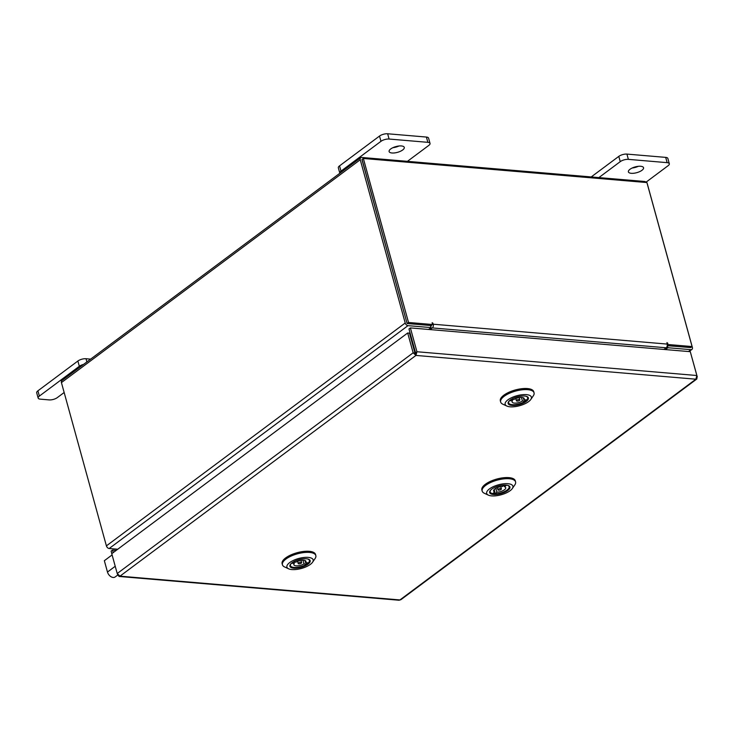 <?xml version="1.0" encoding="UTF-8"?>
<svg xmlns="http://www.w3.org/2000/svg" width="734" height="734" viewBox="0 0 734 734"><rect width="100%" height="100%" fill="white"/><g stroke="black" fill="none" stroke-linecap="round" stroke-linejoin="round"><path stroke-width="1.1" d="M629.992 169.288A7.854 2.982 164.6 0 0 628.405 171.884A7.854 2.982 164.6 0 0 633.864 173.242A7.854 2.982 164.6 0 0 641.956 170.306A7.854 2.982 164.6 0 0 643.553 167.71A7.854 2.982 164.6 0 0 638.094 166.343A7.854 2.982 164.6 0 0 629.992 169.288M632.222 167.994A7.854 2.982 164.6 0 0 638.277 166.324M646.076 182.142L668.105 165.71A5.973 2.266 164.6 0 0 669.316 163.737A5.973 2.266 164.6 0 0 667.142 162.654L628.377 159.361A5.973 2.266 164.6 0 0 620.248 161.645L598.861 177.6M667.142 162.654L665.692 157.379L626.928 154.094L628.377 159.361M620.248 161.645L618.799 156.379L591.209 176.949M618.799 156.379A5.973 2.266 -15.4 0 1 626.928 154.094M665.692 157.379A5.973 2.266 -15.4 0 1 667.867 158.471L669.316 163.737M415.371 353.338L415.949 355.43L413.15 352.806L415.371 353.338L415.545 352.788L408.976 328.96L410.389 327.914L690.29 351.687L696.85 375.514L695.896 379.203L696.86 378.964L696.979 376.918M696.86 378.964L400.902 599.687L399.012 600.229L119.073 576.456L119.972 576.172L117.22 573.52L111.761 553.693L407.691 332.979L413.15 352.806L117.22 573.52M690.676 353.109L697.3 376.946M415.949 355.43L119.972 576.172L399.929 599.944L695.896 379.203L415.949 355.43L416.949 351.742L415.545 352.788M696.85 375.514L416.949 351.742L410.389 327.914M414.939 352.962L409.48 333.135L407.691 332.979M117.853 574.805L119.073 576.456M117.669 574.942L117.44 574.116M111.807 553.656L111.109 551.115L112.513 550.069L113.21 552.601M116.192 550.381L112.513 550.069M411.957 342.136A2.752 1.826 53.3 0 1 412.526 343.328L415.279 353.32M689.024 351.577L691.914 349.43A2.752 1.826 53.3 0 1 690.942 349.678L667.912 347.723L665.426 349.577M690.51 347.549L667.234 345.696M667.912 347.723L667.334 345.622M411.884 341.879L412.425 341.475M428.546 329.456L431.032 327.603L407.994 325.648A2.752 1.826 53.3 0 1 405.223 323.006L360.247 159.737A2.752 1.826 53.3 0 1 360.697 157.709L61.885 380.57A2.752 1.826 -126.7 0 0 61.427 382.597L106.402 545.876L405.223 323.006M106.402 545.876A2.752 1.826 -126.7 0 0 109.183 548.509L117.734 549.234M431.032 327.603L430.454 325.511L407.425 323.556M647.195 183.592A2.752 1.826 53.3 0 1 647.388 184.124L692.364 347.393A2.752 1.826 53.3 0 1 691.914 349.43M407.012 323.162L362.101 159.59M646.48 182.518A2.752 1.826 53.3 0 0 644.617 181.482L361.669 157.452A2.752 1.826 53.3 0 0 360.697 157.709M107.311 547.472L106.595 546.408M667.279 345.163L668.142 344.521L666.949 342.604L667.142 344.081A2.752 1.78 94.9 0 1 666.169 347.778L663.931 349.448M430.041 329.584L432.28 327.914A2.752 1.78 -85.1 0 0 433.262 324.217L432.17 322.666L432.464 324.511L431.06 325.557L407.113 323.529L408.517 322.474L432.464 324.511M430.739 326.538L431.785 325.015M668.142 344.521L692.089 346.558L646.911 182.555L363.348 158.471L408.517 322.474M667.243 345.622L690.676 347.604L692.089 346.558M363.348 158.471L361.935 159.526L407.113 323.529M90.631 359.128L86.006 358.733L86.887 361.917M83.529 364.422A5.973 2.266 164.6 0 0 79.327 366.284L39.361 396.094A5.973 2.266 164.6 0 0 38.15 398.067A5.973 2.266 164.6 0 0 40.324 399.149L49.178 399.902A5.973 2.266 164.6 0 0 57.307 397.617L64.161 392.507M79.327 366.284L77.877 361.018L37.911 390.827L39.361 396.094M38.15 398.067L36.7 392.8A5.973 2.266 -15.4 0 1 37.911 390.827M77.877 361.018A5.973 2.266 -15.4 0 1 86.006 358.733M390.708 148.965A7.854 2.982 164.6 0 0 389.121 151.562A7.854 2.982 164.6 0 0 394.58 152.92A7.854 2.982 164.6 0 0 402.672 149.984A7.854 2.982 164.6 0 0 404.269 147.387A7.854 2.982 164.6 0 0 398.81 146.02A7.854 2.982 164.6 0 0 390.708 148.965M392.938 147.672A7.854 2.982 164.6 0 0 398.993 146.002M407.425 161.342L428.821 145.387A5.973 2.266 164.6 0 0 430.032 143.414A5.973 2.266 164.6 0 0 427.858 142.332L389.093 139.038A5.973 2.266 164.6 0 0 380.964 141.323L340.998 171.132A5.973 2.266 164.6 0 0 339.787 173.105A5.973 2.266 164.6 0 0 339.851 173.261M427.858 142.332L426.408 137.056L387.644 133.772L389.093 139.038M380.964 141.323L379.515 136.056L339.548 165.866L340.998 171.132M339.787 173.105L338.337 167.829A5.973 2.266 -15.4 0 1 339.548 165.866M379.515 136.056A5.973 2.266 -15.4 0 1 387.644 133.772M426.408 137.056A5.973 2.266 -15.4 0 1 428.583 138.148L430.032 143.414M117.706 575.061L115.165 576.952A5.661 3.753 -126.7 0 1 110.852 576.621A5.661 3.753 -126.7 0 1 107.476 572.052L104.347 560.703L112.1 554.922M520.81 404.113A10.515 3.991 -15.4 0 1 510.827 405.269A10.515 3.991 -15.4 0 1 508.589 401.691A10.515 3.991 -15.4 0 1 515.718 397.333A10.515 3.991 -15.4 0 1 527.076 396.599A10.515 3.991 -15.4 0 1 520.81 404.113M508.818 401.379A9.9 3.753 164.6 0 0 508.57 402.801A9.9 3.753 164.6 0 0 509.02 403.535M521.562 405.113A13.607 5.166 164.6 0 0 530.792 399.47A13.607 5.166 164.6 0 0 527.902 394.837A13.607 5.166 164.6 0 0 514.974 396.332A13.607 5.166 164.6 0 0 506.864 406.058A13.607 5.166 164.6 0 0 521.562 405.113M506.864 406.058L502.836 404.205A17.322 6.569 -15.4 0 1 500.652 402.012A17.322 6.569 -15.4 0 1 513.158 391.828A17.322 6.569 -15.4 0 1 534.049 392.809A17.322 6.569 -15.4 0 1 533.297 395.819L530.792 399.47M500.652 402.012L500.349 400.911A17.322 6.569 -15.4 0 1 512.855 390.727A17.322 6.569 -15.4 0 1 533.746 391.708L534.049 392.809M525.342 401.03A9.9 3.753 164.6 0 0 526.718 399.883M527.645 398.406A9.9 3.753 164.6 0 0 527.654 397.544A9.9 3.753 164.6 0 0 526.718 396.452M516.681 400.241A1.789 0.679 164.6 0 0 516.415 400.755A1.789 0.679 164.6 0 0 517.745 401.058A1.789 0.679 164.6 0 0 519.608 400.324A1.789 0.679 164.6 0 0 519.874 399.81A1.789 0.679 164.6 0 0 518.543 399.507A1.789 0.679 164.6 0 0 516.681 400.241M525.718 396.176A9.836 3.734 -15.4 0 1 527.627 397.672A9.836 3.734 -15.4 0 1 526.792 399.883L523.856 399.801A6.285 2.385 164.6 0 0 524.204 398.617A6.285 2.385 164.6 0 0 520.195 397.489A6.285 2.385 164.6 0 0 513.864 399.535L511.112 399.461M523.856 399.801L523.296 397.773M525.012 399.837L525.37 401.113A9.836 3.734 -15.4 0 1 515.296 404.618A9.836 3.734 -15.4 0 1 508.662 402.893A9.836 3.734 -15.4 0 1 509.497 400.681L512.433 400.764A6.285 2.385 164.6 0 0 512.084 401.948A6.285 2.385 164.6 0 0 516.094 403.076A6.285 2.385 164.6 0 0 522.424 401.03L525.37 401.113M521.443 397.443L522.424 401.03M512.433 400.764L512.075 399.489M489.688 492.707A10.515 3.991 -15.4 0 1 490.11 490.771A10.515 3.991 -15.4 0 1 498.725 485.954A10.515 3.991 -15.4 0 1 508.598 485.679A10.515 3.991 -15.4 0 1 509.891 486.899A10.515 3.991 -15.4 0 1 501.148 493.56A10.515 3.991 -15.4 0 1 489.688 492.707M509.167 487.477A9.9 3.753 164.6 0 0 509.176 486.614A9.9 3.753 164.6 0 0 509.148 486.514A9.9 3.753 164.6 0 0 508.24 485.523M490.34 490.459A9.9 3.753 164.6 0 0 490.092 491.872A9.9 3.753 164.6 0 0 490.129 491.982A9.9 3.753 164.6 0 0 490.551 492.606M486.715 493.56A13.607 5.166 164.6 0 0 488.385 495.138A13.607 5.166 164.6 0 0 501.157 494.78A13.607 5.166 164.6 0 0 512.323 488.541A13.607 5.166 164.6 0 0 512.864 486.036A13.607 5.166 164.6 0 0 498.037 484.926A13.607 5.166 164.6 0 0 486.715 493.56M488.385 495.138L484.367 493.285A17.322 6.569 -15.4 0 1 482.238 491.275A17.322 6.569 -15.4 0 1 482.174 491.092A17.322 6.569 -15.4 0 1 496.89 480.219A17.322 6.569 -15.4 0 1 515.516 481.706A17.322 6.569 -15.4 0 1 515.58 481.889A17.322 6.569 -15.4 0 1 514.828 484.89L512.323 488.541M481.935 490.165A17.322 6.569 -15.4 0 1 481.871 489.982A17.322 6.569 -15.4 0 1 496.579 479.119A17.322 6.569 -15.4 0 1 515.213 480.605A17.322 6.569 -15.4 0 1 515.277 480.788A17.322 6.569 -15.4 0 1 515.314 480.972M492.707 493.542A9.9 3.753 164.6 0 0 494.643 493.716M500.771 488.56A1.789 0.679 164.6 0 0 498.845 488.927A1.789 0.679 164.6 0 0 497.936 489.835A1.789 0.679 164.6 0 0 498.56 490.156A1.789 0.679 164.6 0 0 500.487 489.789A1.789 0.679 164.6 0 0 501.395 488.881A1.789 0.679 164.6 0 0 500.771 488.56M504.093 485.33L504.478 486.725L506.653 485.156M507.24 485.247A9.836 3.734 -15.4 0 1 509.148 486.743A9.836 3.734 -15.4 0 1 504.744 491.431A9.836 3.734 -15.4 0 1 494.661 493.799L496.89 492.193A6.285 2.385 164.6 0 0 503.111 490.587A6.285 2.385 164.6 0 0 505.726 487.688A6.285 2.385 164.6 0 0 504.478 486.725M496.89 492.193L495.826 488.339M494.193 489.56L494.863 491.991L492.633 493.597A9.836 3.734 -15.4 0 1 490.184 491.973A9.836 3.734 -15.4 0 1 491.064 489.706M504.487 485.046L502.441 486.523A6.285 2.385 164.6 0 0 496.221 488.128A6.285 2.385 164.6 0 0 493.606 491.028A6.285 2.385 164.6 0 0 494.863 491.991M494.276 492.404L494.661 493.799M297.967 559.932A10.515 3.991 -15.4 0 1 308.849 559.354A10.515 3.991 -15.4 0 1 302.114 567.024A10.515 3.991 -15.4 0 1 290.361 564.446A10.515 3.991 -15.4 0 1 297.967 559.932M306.812 563.996A9.9 3.753 164.6 0 0 308.28 562.85M309.418 561.161A9.9 3.753 164.6 0 0 309.427 560.299A9.9 3.753 164.6 0 0 308.491 559.207M297.362 558.886A13.607 5.166 164.6 0 0 288.636 568.813A13.607 5.166 164.6 0 0 302.72 568.07A13.607 5.166 164.6 0 0 312.574 562.226A13.607 5.166 164.6 0 0 297.362 558.886M288.636 568.813L284.618 566.96A17.322 6.569 -15.4 0 1 282.425 564.767A17.322 6.569 -15.4 0 1 295.719 554.326A17.322 6.569 -15.4 0 1 315.831 555.565A17.322 6.569 -15.4 0 1 315.079 558.574L312.574 562.226M282.425 564.767L282.122 563.666A17.322 6.569 -15.4 0 1 295.407 553.225A17.322 6.569 -15.4 0 1 315.528 554.464L315.831 555.565M290.591 564.134A9.9 3.753 164.6 0 0 290.343 565.556A9.9 3.753 164.6 0 0 290.802 566.29M301.335 563.116A1.789 0.679 164.6 0 0 301.646 562.565A1.789 0.679 164.6 0 0 300.362 562.253A1.789 0.679 164.6 0 0 298.509 562.96A1.789 0.679 164.6 0 0 298.188 563.51A1.789 0.679 164.6 0 0 299.472 563.822A1.789 0.679 164.6 0 0 301.335 563.116M302.968 560.198L303.995 563.914L306.84 564.079A9.836 3.734 -15.4 0 1 296.848 567.4A9.836 3.734 -15.4 0 1 290.435 565.648A9.836 3.734 -15.4 0 1 291.315 563.391M291.499 563.226L294.316 563.382A6.285 2.385 164.6 0 0 293.857 564.703A6.285 2.385 164.6 0 0 297.729 565.841A6.285 2.385 164.6 0 0 303.995 563.914M294.316 563.382L293.949 562.051M307.491 558.932A9.836 3.734 -15.4 0 1 309.399 560.427A9.836 3.734 -15.4 0 1 308.372 562.85L305.527 562.694A6.285 2.385 164.6 0 0 305.977 561.372A6.285 2.385 164.6 0 0 302.105 560.235A6.285 2.385 164.6 0 0 295.848 562.161L293.215 562.015M306.473 562.749L306.84 564.079M305.527 562.694L304.913 560.464M690.942 349.678L688.455 351.531M109.183 548.509L407.994 325.648M61.427 382.597L360.247 159.737M666.169 347.778L432.28 327.914M433.262 324.217L667.142 344.081M432.243 323.712L432.968 323.171M667.023 343.65L667.747 343.117M115.229 566.272L107.476 572.052M516.415 400.755L515.809 398.553M508.662 402.893L508.524 402.379M527.627 397.672L527.489 397.158M519.874 399.81L519.268 397.599M515.58 481.889L515.277 480.788M482.174 491.092L481.871 489.982M497.936 489.835L497.331 487.633M490.184 491.973L490.046 491.459M509.148 486.743L509.011 486.229M501.395 488.881L500.79 486.679M301.646 562.565L301.041 560.354M309.399 560.427L309.262 559.914M290.435 565.648L290.297 565.134M298.188 563.51L297.582 561.308"/></g></svg>
